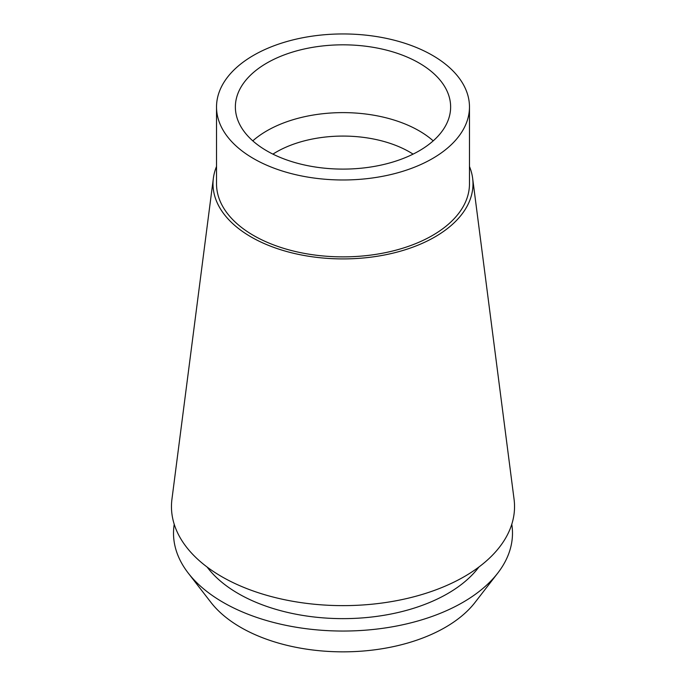 <?xml version="1.0" encoding="UTF-8"?>
<svg xmlns="http://www.w3.org/2000/svg" width="686" height="686" viewBox="0 0 686 686"><rect width="100%" height="100%" fill="white"/><g stroke="black" fill="none" stroke-linecap="round" stroke-linejoin="round"><path stroke-width="1.03" d="M253.571 55.334A126.473 73.016 180 0 1 391.397 39.505A126.473 73.016 180 0 1 469.473 106.965A126.473 73.016 180 0 1 432.429 158.595A126.473 73.016 180 0 1 294.603 174.424A126.473 73.016 180 0 1 216.527 106.965A126.473 73.016 180 0 1 253.571 55.334M266.888 63.026A107.633 62.143 0 0 0 235.367 106.965A107.633 62.143 0 0 0 301.814 164.374A107.633 62.143 0 0 0 419.112 150.903A107.633 62.143 0 0 0 450.633 106.965A107.633 62.143 0 0 0 384.186 49.555A107.633 62.143 0 0 0 266.888 63.026M216.527 106.965L216.527 183.865A126.473 73.016 0 0 0 294.603 251.316A126.473 73.016 0 0 0 432.429 235.495A126.473 73.016 0 0 0 469.473 183.865L469.473 106.965M469.473 166.492A129.997 75.048 180 0 1 472.637 178.283A129.997 75.048 180 0 1 434.924 236.927A129.997 75.048 180 0 1 288.823 252.088A129.997 75.048 180 0 1 213.363 178.283A129.997 75.048 180 0 1 216.527 166.492M213.363 178.283L171.937 499.237A171.543 99.041 0 0 0 271.51 596.623A171.543 99.041 0 0 0 464.293 576.626A171.543 99.041 0 0 0 514.063 499.237L472.637 178.283M207.103 567.03A147.996 85.441 0 0 0 447.649 593.613A147.996 85.441 0 0 0 478.897 567.03M511.782 524.275A169.485 97.849 180 0 1 497.719 573.144A169.485 97.849 180 0 1 462.844 602.385A169.485 97.849 180 0 1 188.281 573.144A169.485 97.849 180 0 1 174.218 524.275M188.281 573.144L210.971 602.437A144.635 83.503 0 0 0 445.274 627.39A144.635 83.503 0 0 0 475.029 602.437L497.719 573.144M413.083 154.127A94.179 54.374 0 0 0 276.407 152A94.179 54.374 0 0 0 272.917 154.127M252.791 140.862A107.633 62.143 180 0 1 266.888 130.82A107.633 62.143 180 0 1 433.209 140.862"/></g></svg>
